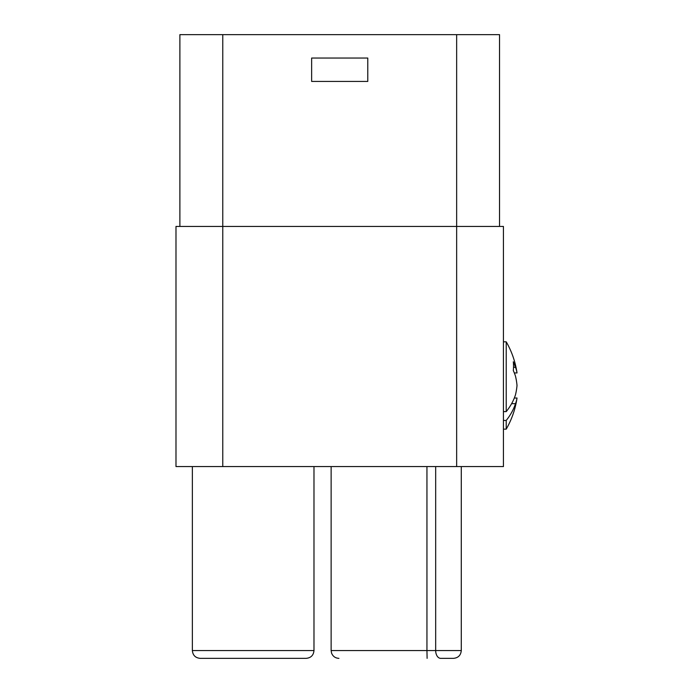 <?xml version="1.0" encoding="UTF-8"?>
<svg xmlns="http://www.w3.org/2000/svg" width="693" height="693" viewBox="0 0 693 693"><rect width="100%" height="100%" fill="white"/><g stroke="black" fill="none" stroke-linecap="round" stroke-linejoin="round"><path stroke-width="1.04" d="M499.532 226.438L499.532 34.65L179.885 34.65L179.885 226.438M456.652 466.562L456.652 226.438L503.43 226.438L503.43 466.562L175.987 466.562L175.987 226.438L456.652 226.438L456.652 34.65M367.775 81.427L367.775 58.039L311.642 58.039L311.642 81.427L367.775 81.427M514.327 372.947L517.013 372.947A86.66 44.759 0 0 0 515.479 367.29A87.093 61.582 0 0 0 513.305 361.772A82.943 58.654 0 0 1 513.305 370.599A87.093 61.582 180 0 1 515.479 376.108A86.66 74.203 180 0 1 517.013 385.481A86.66 74.203 0 0 1 515.479 394.854A87.093 61.582 0 0 1 506.219 411.625L506.219 341.822L503.43 341.822M506.219 411.625L503.43 411.625M506.219 429.14A87.318 87.318 0 0 0 517.013 398.016A86.66 44.759 180 0 1 515.479 403.672A87.093 61.582 180 0 1 506.219 420.443L506.219 429.14L503.43 429.14M515.479 367.29L513.522 367.29M517.013 398.016L514.327 398.016M515.479 403.672L511.616 403.672M506.219 420.443L503.43 420.443M461.287 466.562L461.287 650.554C460.828 655.292 458.229 657.891 453.491 658.35L440.687 658.35A7.796 5.016 -90 0 1 435.672 650.554L426.949 650.554L427.105 658.35M453.491 658.35L440.687 658.35M192.359 650.554L192.359 466.562L192.359 650.554L313.981 650.554L313.981 466.562L313.981 650.554C313.522 655.292 310.923 657.891 306.185 658.35L200.156 658.35C195.426 657.891 192.827 655.292 192.359 650.554C192.827 655.292 195.426 657.891 200.156 658.35M426.949 466.562L426.949 650.554L331.133 650.554L331.54 653.023C332.865 656.384 335.325 658.159 338.929 658.35M222.765 466.562L222.765 34.65M435.672 466.562L435.672 650.554L461.287 650.554M517.013 372.947A87.318 87.318 0 0 0 506.219 341.822M313.981 650.554C313.522 655.292 310.923 657.891 306.185 658.35M331.133 466.562L331.133 650.554"/></g></svg>
